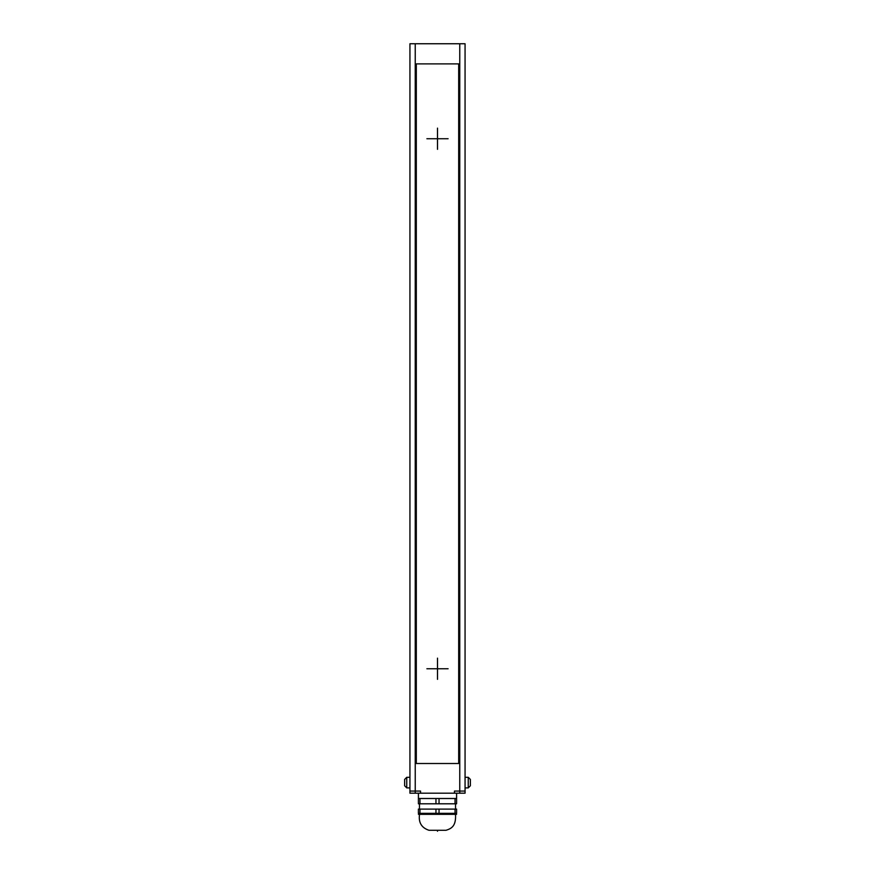 <?xml version="1.0" encoding="UTF-8"?>
<svg xmlns="http://www.w3.org/2000/svg" width="875" height="875" viewBox="0 0 875 875"><rect width="100%" height="100%" fill="white"/><g stroke="black" fill="none" stroke-linecap="round" stroke-linejoin="round"><path stroke-width="1.31" d="M459.758 43.75L465.062 43.75L465.062 791.077L454.464 791.077L454.464 793.198L459.758 793.198L459.758 43.75L415.242 43.75L415.242 791.077L409.938 791.077L409.938 43.75L415.242 43.75M459.758 793.198L465.062 793.198L465.062 791.077M409.938 791.077L409.938 793.198L415.242 793.198L415.242 791.077L420.536 791.077L420.536 793.198L454.464 793.198M415.242 793.198L420.536 793.198M439.042 798.503L439.042 803.797L419.956 803.797L419.956 798.503L456.586 798.503L456.586 793.198M419.956 798.503L418.414 798.503L418.414 793.198M435.958 803.797L435.958 798.503M439.042 809.102L439.042 813.334L419.956 813.334L419.956 809.102L456.586 809.102L456.586 813.334L455.044 813.334L455.044 809.102M435.958 813.334L435.958 809.102M419.956 803.797L418.414 803.797L418.414 798.503M439.042 803.797L456.586 803.797L456.586 798.503M455.044 803.797L455.044 798.503M427.962 814.33L424.988 814.188M419.956 809.102L418.414 809.102L418.414 813.334L419.956 813.334M456.586 814.33L418.414 814.33M447.038 814.33L444.062 814.188M439.042 813.334L455.044 813.334M437.5 831.25L437.5 830.298L445.977 830.298C450.723 828.789 456.17 826.733 455.525 814.822M437.5 830.298L429.023 830.298C421.652 827.87 418.48 822.708 419.475 814.822M409.938 777.295L406.755 777.295L404.644 779.417L404.644 785.783L406.755 787.894L404.644 785.783M409.938 787.894L406.755 787.894L406.755 777.295L404.644 779.417M465.062 787.894L468.245 787.894L470.356 785.783L470.356 779.417L468.245 777.295L470.356 779.417M465.062 777.295L468.245 777.295L468.245 787.894L470.356 785.783M458.697 763.514L458.697 63.886L416.303 63.886L416.303 763.514L458.697 763.514M448.098 138.731L426.902 138.731M437.5 149.33L437.5 128.133M437.5 133.427L437.5 144.025M448.098 668.752L426.902 668.752M437.5 679.35L437.5 658.153M437.5 663.447L437.5 674.045M455.525 809.102L455.525 803.797M419.475 809.102L419.475 803.797"/></g></svg>
